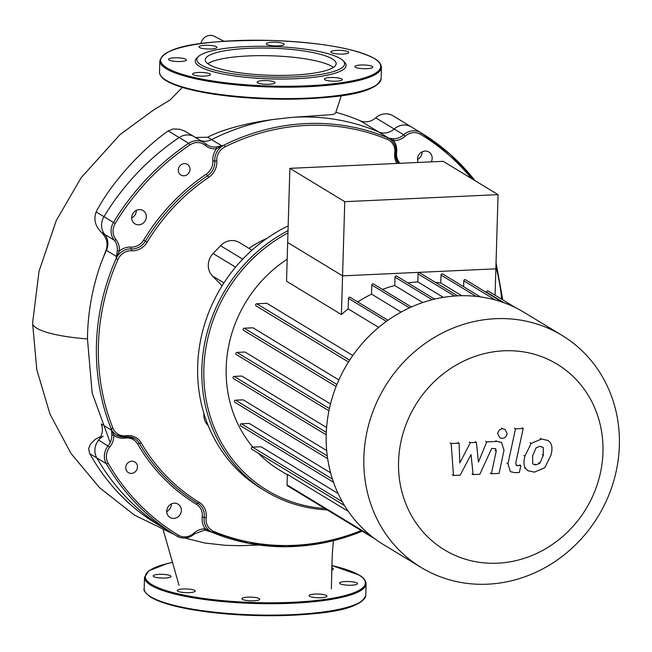 <?xml version="1.0" encoding="UTF-8"?>
<svg xmlns="http://www.w3.org/2000/svg" width="652" height="652" viewBox="0 0 652 652"><rect width="100%" height="100%" fill="white"/><g stroke="black" fill="none" stroke-linecap="round" stroke-linejoin="round"><path stroke-width="0.98" d="M331.55 570.084A8.949 1.85 1.7 0 0 332.553 569.775A8.949 1.85 1.7 0 0 333.408 569.017A8.949 1.85 1.7 0 0 331.623 567.843M351.558 585.203A8.949 1.85 1.7 0 0 357.483 583.638A8.949 1.85 1.7 0 0 345.527 581.543A8.949 1.85 1.7 0 0 339.602 583.108A8.949 1.85 1.7 0 0 351.558 585.203M314.199 597.452A8.949 1.85 1.7 0 0 326.962 596.156A8.949 1.85 1.7 0 0 321.843 594.322A8.949 1.85 1.7 0 0 309.081 595.626A8.949 1.85 1.7 0 0 314.199 597.452M242.365 599.351A8.949 1.85 1.7 0 0 252.291 600.842A8.949 1.85 1.7 0 0 259.724 599.237A8.949 1.85 1.7 0 0 259.203 598.585A8.949 1.85 1.7 0 0 249.284 597.102A8.949 1.85 1.7 0 0 241.843 598.707A8.949 1.85 1.7 0 0 242.365 599.351M178.135 589.791A8.949 1.85 1.7 0 0 177.279 590.541A8.949 1.85 1.7 0 0 184.231 592.562A8.949 1.85 1.7 0 0 194.304 591.829A8.949 1.85 1.7 0 0 195.16 591.071A8.949 1.85 1.7 0 0 188.2 589.058A8.949 1.85 1.7 0 0 178.135 589.791M159.129 574.355A8.949 1.85 1.7 0 0 153.204 575.92A8.949 1.85 1.7 0 0 165.16 578.022A8.949 1.85 1.7 0 0 171.085 576.449A8.949 1.85 1.7 0 0 159.129 574.355M248.656 48.338A65.461 13.562 -178.3 0 1 336.155 63.676A65.461 13.562 -178.3 0 1 292.772 75.127A65.461 13.562 -178.3 0 1 205.282 59.788A65.461 13.562 -178.3 0 1 248.656 48.338M207.801 63.668A65.461 13.562 -178.3 0 1 248.436 55.942A65.461 13.562 -178.3 0 1 333.408 67.4M343.009 60.636L344.484 62.136A75.461 15.632 -178.3 0 1 296.098 78.696A75.461 15.632 -178.3 0 1 220.759 73.554A75.461 15.632 -178.3 0 1 197.059 57.759L198.615 56.349A73.904 15.306 -178.3 0 1 245.812 46.61A73.904 15.306 -178.3 0 1 343.009 60.636A73.904 15.306 -178.3 0 1 295.617 76.854A73.904 15.306 -178.3 0 1 221.835 71.826A73.904 15.306 -178.3 0 1 198.615 56.349M283.653 43.676A8.949 1.85 -178.3 0 1 284.174 44.328A8.949 1.85 -178.3 0 1 276.733 45.933A8.949 1.85 -178.3 0 1 266.815 44.45A8.949 1.85 -178.3 0 1 266.285 43.798A8.949 1.85 -178.3 0 1 273.726 42.193A8.949 1.85 -178.3 0 1 283.653 43.676M347.883 53.244A8.949 1.85 -178.3 0 1 337.809 53.977A8.949 1.85 -178.3 0 1 330.857 51.956A8.949 1.85 -178.3 0 1 331.713 51.206A8.949 1.85 -178.3 0 1 341.778 50.473A8.949 1.85 -178.3 0 1 348.738 52.494A8.949 1.85 -178.3 0 1 347.883 53.244M366.889 68.68A8.949 1.85 -178.3 0 1 354.933 66.577A8.949 1.85 -178.3 0 1 360.858 65.013A8.949 1.85 -178.3 0 1 372.814 67.107A8.949 1.85 -178.3 0 1 366.889 68.68M329.529 80.929A8.949 1.85 -178.3 0 1 324.411 79.096A8.949 1.85 -178.3 0 1 337.174 77.792A8.949 1.85 -178.3 0 1 342.292 79.626A8.949 1.85 -178.3 0 1 329.529 80.929M257.695 82.828A8.949 1.85 -178.3 0 1 257.173 82.176A8.949 1.85 -178.3 0 1 264.614 80.571A8.949 1.85 -178.3 0 1 274.533 82.054A8.949 1.85 -178.3 0 1 275.054 82.706A8.949 1.85 -178.3 0 1 267.622 84.312A8.949 1.85 -178.3 0 1 257.695 82.828M193.465 73.26A8.949 1.85 -178.3 0 1 203.53 72.535A8.949 1.85 -178.3 0 1 210.49 74.548A8.949 1.85 -178.3 0 1 209.634 75.306A8.949 1.85 -178.3 0 1 199.561 76.031A8.949 1.85 -178.3 0 1 192.609 74.018A8.949 1.85 -178.3 0 1 193.465 73.26M174.459 57.832A8.949 1.85 -178.3 0 1 186.415 59.927A8.949 1.85 -178.3 0 1 180.49 61.492A8.949 1.85 -178.3 0 1 168.534 59.397A8.949 1.85 -178.3 0 1 174.459 57.832M211.818 45.575A8.949 1.85 -178.3 0 1 216.937 47.409A8.949 1.85 -178.3 0 1 204.174 48.713A8.949 1.85 -178.3 0 1 199.047 46.879A8.949 1.85 -178.3 0 1 211.818 45.575M195.518 137.466L207.695 137.246C223.383 128.803 250.816 122.372 272.968 119.528L291.794 117.384L333.139 114.532L335.544 113.244L341.289 95.657M110.204 442.594L92.144 392.977L87.458 338.918C87.743 313.343 92.168 288.355 100.75 263.938L106.089 250.164C108.256 243.62 106.732 237.719 101.533 232.462C95.249 226.252 93.448 219.406 96.129 211.933C113.35 178.884 146.162 146.252 168.224 130.897L173.31 128.917L179.683 129.283L184.712 131.06L194.524 136.863A15.558 14.295 -58.7 0 1 196.228 138.094M182.332 87.433L170.139 99.927L153.318 110.172L119.96 134.662L81.19 177.654L56.284 220.523L39.03 271.256L32.6 323.09A70.245 14.548 1.7 0 0 32.6 323.139A70.245 14.548 1.7 0 0 87.458 338.918M205.054 543.067L225.951 545.349L240.229 545.691L259.08 545.048M156.407 523.646C128.819 506.897 106.586 483.556 89.707 453.613L88.639 448.755L90.335 444.216L95.306 439.326L100.864 436.465M200.645 140.579A15.558 14.295 121.3 0 0 211.607 139.626A216.26 198.746 -58.7 0 1 272.968 119.528A216.26 198.746 -58.7 0 0 211.607 139.626A15.558 14.295 -58.7 0 1 200.645 140.579M168.224 130.897L179.17 137.548A15.558 14.295 -58.7 0 1 194.524 136.863A15.558 14.295 121.3 0 0 179.17 137.548A235.706 216.619 121.3 0 0 103.97 216.692A235.706 216.619 -58.7 0 1 179.17 137.548L188.672 143.318A235.706 216.619 121.3 0 0 113.472 222.462L115.217 223.522A234.149 215.193 -58.7 0 1 189.928 144.899L188.672 143.318A15.558 14.295 121.3 0 1 204.027 142.633L194.524 136.863M106.089 250.164L106.406 250.352A216.26 198.746 -58.7 0 0 100.75 263.938A216.26 198.746 -58.7 0 1 106.406 250.352A15.558 14.295 121.3 0 0 104.727 234.402A15.558 14.295 -58.7 0 1 103.97 216.692A15.558 14.295 121.3 0 0 104.727 234.402A15.558 14.295 -58.7 0 1 106.406 250.352L116.651 256.578A1.557 0.497 14.9 0 1 116.952 256.513L119.316 251.061A17.115 15.729 121.3 0 0 115.901 239.463A14.002 12.869 -58.7 0 1 115.217 223.522M474.941 180.612A235.706 216.619 121.3 0 0 421.265 132.951L393.327 115.983A235.706 216.619 121.3 0 0 392.879 115.714A15.558 14.295 121.3 0 0 375.739 117.825A15.558 14.295 -58.7 0 1 360.23 120.775L378.665 131.973A216.26 198.746 -58.7 0 0 291.794 117.384A216.26 198.746 -58.7 0 1 378.665 131.973A15.558 14.295 121.3 0 0 394.183 129.023A15.558 14.295 -58.7 0 1 411.314 126.912A235.706 216.619 -58.7 0 1 411.762 127.181A235.706 216.619 121.3 0 0 411.314 126.912A15.558 14.295 121.3 0 0 394.183 129.023A15.558 14.295 -58.7 0 1 378.665 131.973L389.195 138.436A1.557 1.133 -68.7 0 0 388.91 138.191L393.278 138.827A1.557 0.538 -89.1 0 1 393.669 140.661A17.115 15.729 121.3 0 0 405.112 136.235L403.686 134.793A15.558 14.295 -58.7 0 1 393.278 138.827M167.515 530.386A235.706 216.619 -58.7 0 1 167.067 530.117A235.706 216.619 -58.7 0 1 96.814 457.924A15.558 14.295 -58.7 0 1 103.163 436.204M335.878 112.323A216.26 198.746 -58.7 0 1 360.23 120.775M200.889 43.611A9.723 8.932 -58.7 0 1 214.41 36.316L223.921 41.255M562.073 335.413L524.428 312.552A135.746 124.752 121.3 0 0 457.908 295.837A135.746 124.752 121.3 0 0 332.153 397.964A135.746 124.752 121.3 0 0 383.506 544.607L421.143 567.468A135.746 124.752 121.3 0 0 487.672 584.184A135.746 124.752 121.3 0 0 613.426 482.056A135.746 124.752 121.3 0 0 562.073 335.413A135.746 124.752 121.3 0 0 495.553 318.698A135.746 124.752 121.3 0 0 369.79 420.825A135.746 124.752 121.3 0 0 421.143 567.468M497.606 563.189A108.599 99.805 -58.7 0 1 398.559 461.681A108.599 99.805 -58.7 0 1 503.906 350.8A108.599 99.805 -58.7 0 1 602.953 452.317A108.599 99.805 -58.7 0 1 497.606 563.189M495.08 295.234L495.862 268.828L342.569 275.853L287.679 242.52L342.569 275.853L344.769 201.68L498.063 194.655L443.173 161.321L289.879 168.346L286.53 281.224L341.42 314.557L342.569 275.853L495.862 268.828L498.063 194.655M387.932 320.271L350.165 297.328A1.165 1.076 121.3 0 0 348.453 298.38L348.144 308.877A126.023 115.82 121.3 0 0 341.42 314.557M411.371 306.97L373.523 283.979A1.165 1.076 121.3 0 0 371.819 285.03L371.55 294.133A126.023 115.82 121.3 0 0 357.777 301.957M434.599 299.113L396.718 276.114A1.165 1.076 121.3 0 0 395.014 277.157L394.762 285.519A126.023 115.82 121.3 0 0 382.471 289.423M457.622 295.845L419.774 272.862A1.165 1.076 121.3 0 0 418.071 273.913L417.834 281.9A126.023 115.82 121.3 0 0 407.875 282.887M480.385 296.888L442.708 274.003A1.165 1.076 121.3 0 0 441.005 275.054L440.768 282.96A126.023 115.82 121.3 0 0 435.283 282.275M502.464 302.218L465.495 279.765A1.165 1.076 121.3 0 0 463.792 280.816L463.621 286.701M515.724 307.768L488.128 291.012A1.165 1.076 121.3 0 0 486.425 292.055L486.408 292.471M440.768 282.96L461.771 295.723M417.834 281.9L443.303 297.369M394.762 285.519L422.757 302.52M371.55 294.133L401.078 312.072M348.364 511.429L287.353 474.379L287.043 484.876A1.165 1.076 -58.7 0 0 287.532 485.822L375.242 539.09M338.119 493.548L261.044 446.742L252.52 447.133A1.165 1.076 121.3 0 0 251.876 449.277L344.533 505.544M330.613 472.847L249.227 423.425L241.395 423.784A1.165 1.076 121.3 0 0 240.751 425.927L333.514 482.26M326.693 450.573L243.155 399.839L235.543 400.189A1.165 1.076 121.3 0 0 234.899 402.333L327.663 458.666M326.595 427.525L241.827 376.041L234.141 376.391A1.165 1.076 121.3 0 0 233.497 378.535L326.212 434.835M330.499 403.955L245.005 352.031L236.961 352.406A1.165 1.076 -58.7 0 0 236.317 354.541L328.942 410.793M338.861 379.953L252.992 327.809L244.231 328.209A1.165 1.076 -58.7 0 0 243.587 330.344L336.098 386.53M352.797 355.487L266.872 303.31L256.774 303.775A1.165 1.076 -58.7 0 0 256.13 305.91L348.47 361.99M348.144 308.877L378.641 327.394M287.182 259.219A126.023 115.82 121.3 0 0 252.797 447.125M258.208 453.116A126.023 115.82 121.3 0 0 279.374 469.994L287.345 474.827M166.716 511.551A7.783 7.148 121.3 0 0 169.031 509.848A7.783 7.148 121.3 0 0 171.337 503.947M179.055 515.936A7.783 7.148 121.3 0 0 178.077 504.151A7.783 7.148 121.3 0 0 169.023 505.659A7.783 7.148 121.3 0 0 170.001 517.443A7.783 7.148 121.3 0 0 179.055 515.936M131.704 217.964A7.783 7.148 121.3 0 0 134.019 216.26A7.783 7.148 121.3 0 0 136.325 210.36M144.043 222.348A7.783 7.148 121.3 0 0 143.065 210.555A7.783 7.148 121.3 0 0 134.01 212.063A7.783 7.148 121.3 0 0 134.988 223.856A7.783 7.148 121.3 0 0 144.043 222.348M417.524 159.438A7.783 7.148 121.3 0 0 419.839 157.727A7.783 7.148 121.3 0 0 422.137 151.834M431.249 161.867A7.783 7.148 121.3 0 0 428.886 152.03A7.783 7.148 121.3 0 0 419.831 153.538A7.783 7.148 121.3 0 0 418.234 162.462M135.616 471.42A6.227 5.721 121.3 0 0 134.834 461.983A6.227 5.721 121.3 0 0 127.588 463.189A6.227 5.721 121.3 0 0 128.371 472.627A6.227 5.721 121.3 0 0 135.616 471.42M188.175 173.815A6.227 5.721 121.3 0 0 187.393 164.385A6.227 5.721 121.3 0 0 180.148 165.592A6.227 5.721 121.3 0 0 180.93 175.021A6.227 5.721 121.3 0 0 188.175 173.815M288.029 230.637A151.305 139.047 121.3 0 0 246.684 261.949A151.305 139.047 121.3 0 0 265.723 491.282L261.533 488.739A151.305 139.047 -58.7 0 1 242.495 259.398A151.305 139.047 -58.7 0 1 288.168 225.91M265.723 491.282A151.305 139.047 121.3 0 0 327.198 509.913M324.932 508.536A149.748 137.621 -58.7 0 1 210.376 416.856A149.748 137.621 -58.7 0 1 248.216 263.294A149.748 137.621 -58.7 0 1 287.964 232.927M208.306 425.797L207.996 425.479A16.218 14.906 -58.7 0 1 203.921 413.45M222.079 285.829L212.43 275.943A16.218 14.906 -58.7 0 1 213.098 253.514L220.515 245.706A16.218 14.906 -58.7 0 1 239.398 242.56L251.974 250.205M248.95 248.363A108.134 99.373 -58.7 0 1 267.035 238.29M210.425 531.486L205.209 528.813A1.557 0.538 90.9 0 1 204.663 530.043L204.663 530.043A1.557 0.538 90.9 0 1 204.557 530.011L212.104 532.309M111.794 430.401L111.076 428.56L111.492 430.165A1.557 1.035 164.9 0 0 111.794 430.401L113.847 435.169A17.115 15.729 121.3 0 0 125.257 438.095A14.002 12.869 -58.7 0 1 137.588 443.947A198.371 182.299 121.3 0 0 196.448 504.273A14.002 12.869 -58.7 0 1 202.242 517.003A17.115 15.729 121.3 0 0 205.209 528.813A17.115 15.729 121.3 0 0 193.766 533.238A14.002 12.869 -58.7 0 1 178.346 535.145A234.149 215.193 -58.7 0 1 108.11 463.156A14.002 12.869 -58.7 0 1 109.74 447.117A17.115 15.729 121.3 0 0 113.847 435.169L111.859 435.006A15.558 14.295 -58.7 0 1 108.118 445.87A15.558 14.295 121.3 0 0 106.309 463.694A235.706 216.619 121.3 0 0 176.57 535.887A235.706 216.619 121.3 0 0 177.018 536.156L177.018 536.156A15.558 14.295 121.3 0 0 194.149 534.045L204.663 530.043L210.4 531.543M101.728 424.232L111.492 430.165L111.859 435.006M389.195 138.436L393.669 140.661A17.115 15.729 121.3 0 1 396.636 152.47A14.002 12.869 -58.7 0 0 400.059 163.302M96.129 211.933L113.472 222.462A15.558 14.295 121.3 0 0 114.23 240.172A15.558 14.295 -58.7 0 1 117.327 250.718L119.316 251.061A17.115 15.729 121.3 0 1 130.922 247.084A1.557 0.554 93.4 0 0 131.256 248.917A15.558 14.295 121.3 0 0 116.121 258.624L116.952 256.513M189.928 144.899A14.002 12.869 -58.7 0 1 205.282 145.388A17.115 15.729 121.3 0 0 216.488 148.778A1.557 0.505 -96.1 0 0 215.926 146.953A15.558 14.295 -58.7 0 1 207.442 145.103A15.558 14.295 -58.7 0 1 205.787 143.913M117.327 250.718L116.121 258.624A216.26 198.746 121.3 0 0 111.076 428.56A15.558 14.295 121.3 0 0 116.586 435.128A15.558 14.295 121.3 0 0 125.673 436.905A1.557 0.489 -98.5 0 0 125.803 436.938A1.557 0.489 -98.5 0 0 126.097 435.715A14.002 12.869 -58.7 0 1 112.959 428.209A214.704 197.32 -58.7 0 1 117.963 259.496A14.002 12.869 -58.7 0 1 131.59 250.759A17.115 15.729 121.3 0 0 147.132 242.202A195.258 179.447 -58.7 0 1 208.754 177.344A17.115 15.729 121.3 0 0 216.79 161.093L214.801 160.987A15.558 14.295 -58.7 0 1 207.499 175.771A196.814 180.873 121.3 0 0 145.388 241.142A15.558 14.295 -58.7 0 1 131.256 248.917A1.557 0.554 93.4 0 1 131.59 250.759M221.859 146.105L223.946 145.143A15.558 14.295 121.3 0 0 214.801 160.987L212.813 160.889A17.115 15.729 121.3 0 1 216.488 148.778L221.851 145.852L215.926 146.953M216.79 161.093A14.002 12.869 -58.7 0 1 225.013 146.83L223.946 145.143L221.851 145.852L207.695 137.246M101.256 423.947A15.558 14.295 -58.7 0 1 98.623 440.1A15.558 14.295 121.3 0 0 96.814 457.924A235.706 216.619 121.3 0 0 167.067 530.117L155.991 523.385M539.929 446.302L543.238 447.565L543.336 455.308L539.856 463.279L535.936 464.876L533.54 464.379L532.692 463.613L532.611 455.797L536.066 447.891L539.929 446.302M524.901 456.156L531.095 443.441L541.486 439.032L547.924 440.434L550.239 442.569C552.195 445.234 552.464 449.367 551.038 454.957L544.827 467.728L534.379 472.146L528.022 470.76L525.691 468.601C523.727 465.944 523.466 461.795 524.901 456.156L523.801 455.479M524.583 467.932L525.691 468.601M507.973 463.816L515.487 428.845L523.189 428.486L515.781 462.969L516.335 465.479L520.842 465.626L519.375 472.464L514.99 472.659L510.418 471.706L507.973 463.816L506.865 463.148M514.379 428.168L515.487 428.845M522.089 427.818L523.189 428.486M519.742 464.957L520.842 465.626M507.101 433.393C506.751 436.367 505.145 438.054 502.284 438.462L499.864 437.859L497.761 433.816C498.112 430.85 499.717 429.155 502.578 428.747L505.007 429.358L507.101 433.393M471.021 454.566L460.198 475.178L453.466 475.479L451.168 443.539L459.114 443.173L459.79 462.953L470.369 442.659L476.392 442.382L478.438 462.097L486.742 441.909L496.946 441.42L501.551 442.374L504.004 450.23L499.082 473.409L491.38 473.768L496.196 451.119L495.642 448.609L491.689 448.446L479.848 474.273L473.116 474.583L471.021 454.566M452.358 474.811L453.466 475.479M450.059 442.863L451.168 443.539M458.006 442.504L459.114 443.173M469.269 441.991L470.369 442.659M475.292 441.714L476.392 442.382M485.634 441.241L486.742 441.909M490.271 473.091L491.38 473.768M472.007 473.906L473.116 474.583M344.769 201.68L289.879 168.346M331.705 565.528A110.074 22.796 -178.3 0 1 358.934 575.031A110.074 22.796 -178.3 0 1 292.43 602.309A110.074 22.796 -178.3 0 1 151.753 584.526A110.074 22.796 -178.3 0 1 172.813 562.35M365.788 595.243A110.856 22.959 -178.3 0 1 292.332 614.632A110.856 22.959 -178.3 0 1 150.661 596.735A110.856 22.959 -178.3 0 1 144.173 588.666C143.13 590.231 145.404 593.133 150.987 597.362C170.172 607.468 204.5 613.516 253.962 615.504C309.521 615.879 359.48 612.693 365.788 595.243L366.122 583.825A110.856 22.959 -178.3 0 1 292.675 603.222A110.856 22.959 -178.3 0 1 151.003 585.317A110.856 22.959 -178.3 0 1 144.516 577.248L148.949 570.72L167.279 563.556L172.804 562.317M362.724 600.378A110.074 22.796 -178.3 0 1 262.691 615.684A110.074 22.796 -178.3 0 1 151.37 597.46M378.054 83.847A110.074 22.796 -178.3 0 1 278.021 99.153A110.074 22.796 -178.3 0 1 166.7 80.929M159.504 72.136C160.188 77.849 165.771 80.4 166.317 80.84C185.649 91.003 220.197 97.058 269.969 98.998C325.356 99.349 375.047 95.991 381.118 78.713A110.856 22.959 -178.3 0 1 307.662 98.11A110.856 22.959 -178.3 0 1 165.991 80.204A110.856 22.959 -178.3 0 1 159.504 72.136L159.846 60.726A110.856 22.959 -178.3 0 0 166.333 68.794A110.856 22.959 -178.3 0 0 308.005 86.7A110.856 22.959 -178.3 0 0 381.453 67.303C380.752 61.541 375.104 58.998 374.639 58.607C355.316 48.435 320.76 42.38 270.996 40.44C215.6 40.09 165.918 43.448 159.846 60.726M374.264 58.509A110.074 22.796 -178.3 0 1 307.76 85.779A110.074 22.796 -178.3 0 1 167.083 68.004A110.074 22.796 -178.3 0 1 233.579 40.726A110.074 22.796 -178.3 0 1 374.264 58.509M115.901 239.463A1.557 0.587 -39.1 0 1 114.23 240.172L101.533 232.462M405.112 136.235A14.002 12.869 -58.7 0 1 420.54 134.328A1.557 0.611 -58.9 0 0 420.817 132.682A15.558 14.295 121.3 0 0 403.686 134.793L375.739 117.825M392.879 115.714L420.817 132.682A235.706 216.619 121.3 0 1 421.265 132.951L450.206 154.32L474.982 180.637M89.707 453.613L106.309 463.694A1.557 0.546 150 0 0 108.11 463.156M495.414 300.018L463.792 280.816M476.09 296.358L441.005 275.054M454.509 296.041L418.071 273.913M432.162 299.716L395.014 277.157M409.407 307.858L371.819 285.03M386.359 321.395L348.453 298.38M349.635 360.165L256.774 303.775M336.913 384.493L244.231 328.209M329.415 408.551L236.961 352.406M326.293 432.366L234.141 376.391M327.271 455.903L235.543 400.189M332.447 479.081L241.395 423.784M342.251 501.632L252.52 447.133M371.2 535.985L287.043 484.876M504.118 302.805L486.425 292.055M223.929 282.927L212.43 275.943M235.576 267.157L213.098 253.514M242.707 259.178L220.515 245.706M193.766 533.238L194.28 534.078C188.738 538.593 182.984 539.285 177.018 536.156L167.067 530.117M178.346 535.145A1.557 0.611 121.1 0 1 177.018 536.156M109.74 447.117L98.623 440.1M125.396 436.995A1.557 0.489 -98.5 0 0 125.257 438.095M125.917 436.873A15.558 14.295 -58.7 0 1 134.768 438.682A15.558 14.295 -58.7 0 1 139.381 443.409A196.814 180.873 121.3 0 0 197.776 503.262A15.558 14.295 -58.7 0 1 204.223 517.411A15.558 14.295 121.3 0 0 210.669 531.559A15.558 14.295 121.3 0 0 212.446 532.464A1.557 0.611 -67.4 0 0 212.479 532.48A1.557 0.611 -67.4 0 0 213.603 531.356A14.002 12.869 -58.7 0 1 206.195 517.81A17.115 15.729 121.3 0 0 199.113 502.252A195.258 179.447 -58.7 0 1 141.174 442.871A17.115 15.729 121.3 0 0 126.097 435.715M206.195 517.81L202.242 517.003M420.54 134.328A234.149 215.193 -58.7 0 1 471.608 178.591M225.013 146.83A214.704 197.32 -58.7 0 1 387.378 139.389A14.002 12.869 -58.7 0 1 394.778 152.935L395.707 152.707A15.558 14.295 121.3 0 0 389.26 138.55A15.558 14.295 121.3 0 0 387.484 137.654A216.26 198.746 121.3 0 0 223.946 145.143M398.339 163.375L395.617 152.592L396.636 152.47M205.282 145.388A1.557 0.603 -49.6 0 0 205.763 143.888A1.557 0.603 -49.6 0 0 205.73 143.864A15.558 14.295 121.3 0 0 204.027 142.633L207.442 145.103M389.26 138.55C394.175 141.843 396.351 146.602 395.797 152.812L398.38 163.375A15.558 14.295 -58.7 0 1 395.682 152.894M147.132 242.202L143.644 240.075A14.002 12.869 -58.7 0 1 130.922 247.084M208.754 177.344L206.244 174.19A198.371 182.299 121.3 0 0 143.644 240.075M212.813 160.889A14.002 12.869 -58.7 0 1 206.244 174.19M199.113 502.252A1.557 0.611 -58.7 0 1 197.776 503.262A1.557 0.611 -58.7 0 0 196.448 504.273M141.174 442.871A1.557 0.546 -30.1 0 1 139.381 443.409A1.557 0.546 -30.1 0 0 137.588 443.947M387.378 139.389A1.557 0.611 -67.4 0 0 387.484 137.654M116.121 258.624L117.963 259.496M111.076 428.56A1.557 0.505 -21.8 0 0 112.959 428.209M394.778 152.935A17.115 15.729 121.3 0 0 396.881 163.44M495.927 266.627A214.704 197.32 -58.7 0 1 501.673 299.235M361.192 530.557A214.704 197.32 -58.7 0 1 213.603 531.356M212.519 532.488A216.26 198.746 121.3 0 0 362.235 531.184M542.13 446.889L543.238 447.565M542.228 454.64L543.336 455.308M538.756 462.61L539.856 463.279M534.836 464.208L535.936 464.876M529.994 442.773L531.095 443.441M540.386 438.356L541.486 439.032M516.775 465.096L517.884 465.764M501.469 428.079L502.578 428.747M495.846 440.752L496.946 441.42M495.096 450.442L496.196 451.119M366.122 583.825C365.438 578.096 359.831 575.553 359.309 575.129L331.705 565.496M144.173 588.666L144.516 577.248M381.453 67.303L381.118 78.713M32.6 323.139L36.789 369.635L49.959 414.036L71.068 453.572L99.617 487.753L134.508 515.129L174.345 534.542M185.005 538.071L205.127 543.075M333.351 540.752L332.243 555.121L331.346 588.789M179.055 585.341L163.293 530.182M134.768 438.682L116.586 435.128M502.806 299.92L496.05 262.699M362.325 531.241L324.835 542.692L286.464 546.767L248.559 543.32L210.669 531.559"/></g></svg>
